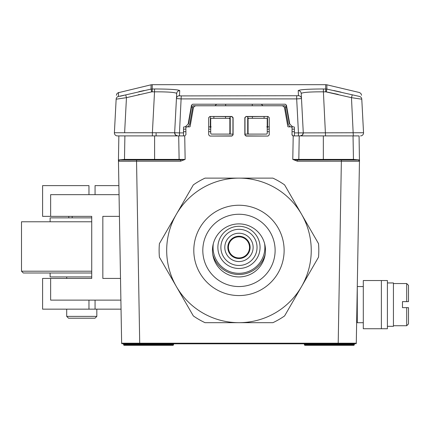 <?xml version="1.0" encoding="UTF-8"?>
<svg xmlns="http://www.w3.org/2000/svg" width="430" height="430" viewBox="0 0 430 430"><rect width="100%" height="100%" fill="white"/><g stroke="black" fill="none" stroke-linecap="round" stroke-linejoin="round"><path stroke-width="0.64" d="M354.282 344.763L304.435 344.763A0.602 0.602 0 0 0 305.031 345.317A0.602 0.602 0 0 1 304.435 344.763L304.397 344.36A0.602 0.602 0 0 0 303.795 343.806A0.602 0.602 0 0 1 304.397 344.36L304.435 344.763A0.602 0.602 0 0 0 305.031 345.317L353.68 345.317A0.602 0.602 0 0 0 354.282 344.763A0.602 0.602 0 0 1 353.68 345.317A0.602 0.602 0 0 0 354.282 344.763L354.315 344.36A0.602 0.602 0 0 1 354.917 343.806L123.012 343.806A0.602 0.602 -90 0 1 123.614 344.36L123.652 344.763A0.602 0.602 0 0 0 124.248 345.317L130.897 345.317L124.248 345.317A0.602 0.602 0 0 1 123.652 344.763A0.602 0.602 0 0 0 124.248 345.317A0.602 0.602 0 0 1 123.652 344.763L173.5 344.763L173.532 344.36L173.5 344.763A0.602 0.602 0 0 1 172.898 345.317L124.248 345.317M355.685 343.806A0.602 0.602 0 0 0 356.287 343.215A0.602 0.602 0 0 1 355.685 343.806A0.602 0.602 -90 0 0 356.287 343.215L359.464 161.239L356.287 343.215L338.206 343.204L338.206 343.806L347.435 343.806M180.589 161.218L136.546 161.218L136.546 160.014L124.485 160.014L124.496 159.401L124.485 160.014L131.08 160.014L119.669 160.014L180.589 160.014L180.589 161.218L185.142 159.412L179.117 159.401L178.703 135.907L179.117 159.401L124.485 159.401L118.444 159.955L118.465 161.239L136.546 161.218L139.723 343.806L130.494 343.806M174.134 343.806A0.602 0.602 90 0 0 173.532 344.36L123.614 344.36M166.254 345.317L172.898 345.317A0.602 0.602 0 0 0 173.5 344.763A0.602 0.602 0 0 1 172.898 345.317L166.254 345.317M118.454 160.669L121.642 343.215L122.244 343.806A0.602 0.602 90 0 1 121.642 343.215L118.465 161.239A1.204 1.204 0 0 1 119.669 160.014A1.204 1.204 90 0 0 118.465 161.239L131.102 161.239M118.449 160.272L118.454 160.616M292.739 135.81A1.204 1.204 0 0 0 293.206 135.907L298.458 135.907L294.405 135.907L294.405 127.473A0.602 0.602 0 0 0 293.803 126.866L290.46 126.866L292.685 126.866L289.777 124.06L286.455 105.2L285.267 104.205L192.661 104.205L191.479 105.2L188.152 124.06L185.244 126.866L187.475 126.866L184.126 126.866A0.602 0.602 0 0 0 183.524 127.473L183.524 135.907L117.401 135.907L118.863 135.907L118.444 159.987M118.863 135.907L124.894 135.907L124.485 159.401M158.159 91.821L154.531 91.821C168.028 91.794 175.424 92.343 176.708 93.471L174.65 132.736L152.387 132.736L152.387 135.907L154.601 135.907L154.601 159.401M178.703 135.907L184.728 135.907L185.927 134.692L185.868 128.086A1.204 1.204 0 0 1 187.072 126.866L189.544 126.866A0.602 0.602 0 0 0 190.141 126.372L193.328 108.269A3.015 3.015 0 0 1 196.3 105.775L281.634 105.775A3.015 3.015 0 0 1 284.601 108.269L287.794 126.372A0.602 0.602 0 0 0 288.385 126.866L290.857 126.866A1.204 1.204 0 0 1 292.061 128.086L292.008 134.692A1.204 1.204 0 0 0 292.094 135.154M183.524 135.907L184.728 135.907L185.142 159.412L178.514 160.014A0.602 0.602 0 0 0 179.117 159.401L178.514 160.014M126.189 135.907L128.398 135.907M129.462 135.907L125.388 135.907M358.561 160.051L359.464 161.228L359.485 159.971L353.449 159.401L353.035 135.907L359.066 135.907L359.464 161.239L297.34 161.218L292.787 159.412L298.818 159.401L299.226 135.907L298.818 159.401A0.602 0.602 -90 0 0 299.42 160.014L298.818 159.401L323.333 159.401L323.333 135.907L320.624 135.907M359.485 159.944L297.34 160.014L292.787 159.412L293.206 135.907A1.204 1.204 0 0 0 293.212 135.907L292.008 134.692M209.883 136.063L231.894 136.063L232.936 134.703L232.942 117.831L231.732 116.621L209.883 116.466L208.679 117.669L208.679 134.859L209.883 136.063L231.732 135.907M209.883 116.466L231.894 116.466L233.098 117.669L233.098 134.859L231.894 136.063M268.046 116.466L246.041 116.466L244.993 117.831L244.993 134.703L246.197 135.907L268.046 136.063L269.255 134.859L269.255 117.669L268.046 116.466L246.197 116.621M268.046 136.063L246.041 136.063L244.831 134.859L244.831 117.669L246.041 116.466M348.106 135.907L349.853 135.907M315.867 135.907L313.481 135.907M303.22 135.907L298.458 135.907L298.458 132.897L294.405 132.897M346.827 161.239L359.464 161.239L359.469 160.933M359.475 160.605L359.485 160.008L353.449 160.014L353.449 159.401L323.333 159.401M358.254 160.014L341.382 160.014L338.206 343.204L121.642 343.215A0.602 0.602 0 0 0 122.244 343.806A0.602 0.602 0 0 1 121.642 343.215M120.067 160.014L123.276 160.014M353.438 158.788L353.438 160.014L353.971 160.014M356.615 160.014L357.067 160.014M297.689 160.014L297.34 160.014L297.34 161.218M359.464 161.234L359.464 161.239A1.204 1.204 0 0 0 358.26 160.014L359.582 160.014M119.287 160.073L118.465 161.234L118.444 159.971L119.669 160.014A1.204 1.204 0 0 0 118.465 161.239L118.476 161.056M359.464 161.169L359.464 161.239A1.204 1.204 -90 0 0 358.26 160.014L358.851 160.164M339.318 159.401L339.308 160.014L339.318 159.401M138.611 159.401L138.621 160.014L138.611 159.401M267.589 126.866L267.224 126.866L267.589 126.866M210.711 126.866L210.34 126.866L210.711 126.866M363.302 286.557L357.276 286.557L357.276 322.715L363.302 322.715M381.383 328.74L363.302 328.74L363.302 280.532L387.409 280.532L387.409 328.74L381.383 328.74L381.383 280.532M387.409 282.945L393.434 282.945L393.434 326.332L387.409 326.332M393.434 283.547L406.694 283.547L406.694 301.623L402.475 301.623L402.475 307.649L406.694 307.649L406.694 325.73L393.434 325.73M408.5 307.649L406.694 307.649L408.5 307.649L408.5 323.919L406.694 325.73M406.694 283.547L408.5 285.353L408.5 301.623L406.694 301.623L408.5 301.623M120.513 278.425L102.834 278.425L102.834 216.354L119.427 216.354M88.967 194.661L88.967 185.62L42.591 185.62L42.591 216.354L91.73 216.354L91.73 278.425L50.638 278.425L50.638 300.118L120.889 300.118M68.322 216.354L91.73 216.354M50.638 216.354L50.638 194.661L119.045 194.661M88.967 300.118L88.967 309.159L42.591 309.159L42.591 278.425L50.638 278.425M66.924 278.425L91.73 278.425M88.967 309.159L121.045 309.159M95.019 185.62L118.89 185.62M69.327 185.62L68.322 185.62M91.73 217.865L50.122 217.865L50.122 221.778M91.73 221.778L21.5 221.778L21.5 271.196L91.73 271.196M91.73 273.002L23.306 273.002L21.5 271.196M50.122 273.002L50.122 276.92L91.73 276.92M68.784 216.354L68.784 217.865M96.825 309.159L96.825 316.389L66.698 316.389L66.698 309.159M72.186 217.865L72.186 216.354M96.825 316.389L95.019 318.195L68.504 318.195L66.698 316.389M212.732 254.259A27.117 27.117 0 0 0 265.197 254.259A27.117 27.117 0 0 1 212.732 254.259M213.323 243.654A25.913 25.913 0 0 0 238.967 273.303A25.913 25.913 0 0 0 264.606 243.654M217.876 247.39A21.091 21.091 0 0 1 238.967 226.298A21.091 21.091 0 0 1 260.059 247.39A21.091 21.091 0 0 1 238.967 268.481A21.091 21.091 0 0 1 217.876 247.39M250.115 247.39L250.115 247.39A11.148 11.148 0 0 0 238.967 236.242A11.148 11.148 0 0 0 227.819 247.39A11.148 11.148 0 0 0 238.967 258.537A11.148 11.148 0 0 0 250.115 247.39M249.513 247.39A10.546 10.546 0 0 0 238.967 236.844A10.546 10.546 0 0 0 228.421 247.39A10.546 10.546 0 0 0 238.967 257.935A10.546 10.546 0 0 0 249.513 247.39M359.066 135.907L298.458 135.907M176.52 97.051L176.601 95.508M176.617 95.207L176.676 94.111M360.528 135.907A3.015 3.015 0 0 0 363.538 132.736L298.458 132.897L296.678 98.905L301.489 98.572L301.22 93.471L303.279 132.736L301.489 98.572A3.015 2.999 -3 0 0 298.479 95.729L298.21 90.622C299.694 89.58 308.09 89.031 323.398 88.972L326.87 89.091L326.87 84.801L325.698 84.683L325.698 91.821L351.471 97.664L361.781 99.201C361.506 93.933 361.506 93.933 361.781 99.201L363.538 132.736A3.015 3.015 -90 0 1 360.528 135.907A3.015 3.015 -90 0 0 363.538 132.736M300.269 135.907A3.015 3.015 0 0 0 303.279 132.736L302.451 134.972L300.269 135.907A3.015 3.015 90 0 0 303.279 132.736A3.015 3.015 90 0 1 300.269 135.907L325.542 135.907L323.398 91.821L325.698 91.821M156.584 88.978L154.531 88.972C169.845 89.031 178.24 89.58 179.719 90.622L179.45 95.729L181.25 95.906L298.479 95.729M179.439 95.949L179.45 95.729A3.015 2.999 -177 0 0 176.445 98.572L181.25 98.905L296.678 98.905L296.678 95.906M181.25 95.906L179.471 132.897L174.65 132.736L176.708 93.471A3.015 3.005 -177 0 1 179.719 90.622L179.391 90.332M174.128 89.553L172.968 89.467M152.231 88.972L152.231 84.683L151.059 84.801L151.059 89.091L154.531 88.972L154.531 91.821L152.231 91.821L152.231 88.972L152.231 91.821L154.531 91.821L152.387 132.736L114.391 132.736A3.015 3.015 0 0 0 117.401 135.907A3.015 3.015 90 0 1 114.391 132.736L116.148 99.201C116.422 93.933 116.422 93.933 116.148 99.201L126.458 97.664L151.645 91.88L151.059 89.091L125.705 94.906L126.458 97.664L124.619 132.736M177.66 135.907A3.015 3.015 0 0 1 174.65 132.736L175.483 134.972L177.66 135.907M177.434 135.901A3.015 3.015 -90 0 1 174.65 132.736A3.015 3.015 -90 0 0 177.434 135.901M144.2 90.51L138.825 91.703M118.556 92.66L151.059 84.801M118.454 96.503L118.352 96.465C118.632 91.181 118.632 91.181 118.352 96.46L125.705 94.906M124.066 95.326L120.239 96.223M359.636 96.481A3.015 3.01 177 0 1 361.781 99.201A3.015 3.01 -3 0 0 359.577 96.46C359.297 91.181 359.297 91.181 359.577 96.46L326.87 89.091L326.284 91.88L338.211 94.428M341.054 92.154L333.728 90.51M298.21 90.622A3.015 3.005 -3 0 1 301.22 93.471C302.51 92.343 309.901 91.794 323.398 91.821L323.398 88.972L323.398 91.821M301.226 93.595L301.409 97.035M210.367 116.621L210.34 127.473L209.738 126.866L208.679 126.866M209.985 126.866L211.195 126.866M266.734 126.866L267.949 126.866M269.255 126.866L268.191 126.866L267.589 127.473L267.567 116.621M292.685 126.866L290.46 126.866L289.062 125.7L288.24 124.27L284.977 105.758L192.957 105.758L189.689 124.27L188.867 125.7L187.475 126.866L185.244 126.866M230.227 116.949L230.227 133.499L229.254 134.101L229.862 133.499L229.862 118.9L229.254 118.298L229.572 117.981A0.602 0.602 45 0 1 230.174 118.583L230.206 116.621M247.728 116.621L247.755 118.583A0.602 0.602 -45 0 1 248.357 117.981L248.674 118.298L248.072 118.9L248.072 133.499L248.674 134.101L247.701 133.499L247.701 116.949M248.303 134.101L244.993 134.101M232.936 134.101L229.625 134.101M229.254 134.101L211.313 134.101L210.711 133.499L210.711 118.9L211.313 118.298L229.254 118.298M248.674 118.298L266.616 118.298L267.224 118.9L267.224 133.499L266.616 134.101L248.674 134.101M289.777 124.06L289.428 124.06L286.16 105.549L286.455 105.2M191.479 105.2L191.769 105.549L188.507 124.06L188.152 124.06M213.844 118.298L213.866 116.621M192.704 107.177L191.49 107.129M264.09 118.298L264.063 116.621M286.439 107.129L285.224 107.177M183.524 129.145L185.878 129.145M208.679 129.145L210.711 129.145M267.224 129.145L269.255 129.145M292.056 129.145L294.405 129.145M159.406 257.161L193.333 315.926A79.846 79.846 0 0 0 205.04 322.683L238.967 322.683A72.278 72.278 0 0 0 301.559 214.264A72.278 72.278 0 0 0 176.37 214.264A72.278 72.278 0 0 0 238.967 322.683L272.894 322.683A79.846 79.846 0 0 0 284.596 315.926L318.522 257.161A79.846 79.846 0 0 0 318.522 243.643L284.596 184.884A79.846 79.846 0 0 0 272.894 178.122L205.04 178.122A79.846 79.846 0 0 0 193.333 184.884L159.406 243.643A79.846 79.846 0 0 0 159.406 257.161M202.809 250.405A36.158 36.158 0 0 0 238.967 286.557A36.158 36.158 0 0 0 275.119 250.405A36.158 36.158 0 0 0 238.967 214.248A36.158 36.158 0 0 0 202.809 250.405M212.452 250.405A26.515 26.515 0 0 0 238.967 276.92A26.515 26.515 0 0 0 265.482 250.405A26.515 26.515 0 0 0 238.967 223.89A26.515 26.515 0 0 0 212.452 250.405M354.315 344.36L304.397 344.36M172.898 345.317A0.602 0.602 0 0 0 173.5 344.763M359.464 161.191L359.464 161.239A1.204 1.204 -90 0 0 358.26 160.014M321.823 160.014L321.823 159.401M330.283 159.401L330.272 160.014M156.106 132.714L156.106 135.907M156.106 159.401L156.106 160.014M147.651 159.401L147.662 160.014M95.062 300.118L95.062 309.159M95.062 194.661L95.062 185.62M257.043 247.39A18.076 18.076 0 0 0 238.967 229.314A18.076 18.076 0 0 0 220.886 247.39A18.076 18.076 0 0 0 238.967 265.466A18.076 18.076 0 0 0 257.043 247.39M224.804 247.39A14.163 14.163 0 0 0 238.967 261.553A14.163 14.163 0 0 0 253.125 247.39A14.163 14.163 0 0 0 238.967 233.227A14.163 14.163 0 0 0 224.804 247.39M183.524 132.897L179.471 132.897L179.471 135.907M353.31 135.907L351.471 97.664L352.218 94.928M151.645 91.88L152.231 91.821M117.401 135.907A3.015 3.015 90 0 1 114.391 132.736M139.438 94.493L138.304 94.751M118.352 96.46A3.015 3.01 -177 0 0 116.148 99.201M326.623 90.209L326.87 89.091M352.224 94.906L351.471 97.664M230.227 133.499L229.862 133.499M229.862 118.9L230.174 118.583M248.072 133.499L247.701 133.499M247.755 118.583L248.072 118.9M252.276 105.758L252.276 104.205M225.653 105.758L225.653 104.205M225.535 118.298L225.556 116.621M252.394 118.298L252.372 116.621M215.118 105.758A6.025 5.837 -75.9 0 1 216.731 104.205M262.811 105.758A6.025 5.837 -104.1 0 0 261.198 104.205M238.967 295.566A45.161 45.161 0 0 1 193.801 250.405A45.161 45.161 0 0 1 238.967 205.239A45.161 45.161 0 0 1 284.128 250.405A45.161 45.161 0 0 1 238.967 295.566M124.485 160.014L118.347 160.014M118.444 160.121L118.465 161.245M66.698 276.92L66.698 278.425M152.231 84.683L325.698 84.683M152.387 135.907L177.654 135.907M118.562 92.504L117.014 93.52L116.358 95.25M326.87 84.801L359.469 92.531L360.904 93.504L361.576 95.25M183.524 131.688L185.9 131.688M269.255 131.688L267.224 131.688M210.711 131.688L208.679 131.688M294.405 131.688L292.029 131.688"/></g></svg>
